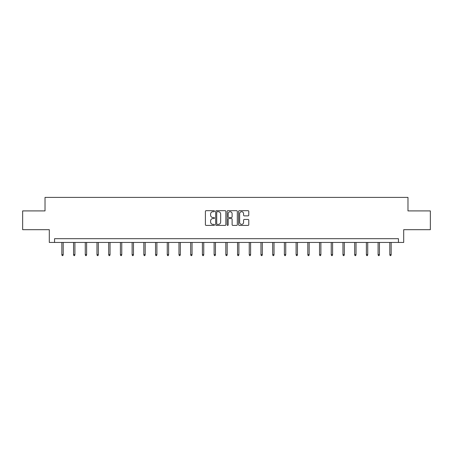 <?xml version="1.0" encoding="UTF-8"?>
<svg xmlns="http://www.w3.org/2000/svg" width="453" height="453" viewBox="0 0 453 453"><rect width="100%" height="100%" fill="white"/><g stroke="black" fill="none" stroke-linecap="round" stroke-linejoin="round"><path stroke-width="0.68" d="M214.49 211.194A0.515 0.515 0 0 0 213.969 210.673L206.143 210.673A0.736 0.736 0 0 0 205.402 211.415L205.402 224.677A0.736 0.736 0 0 0 206.143 225.413L213.969 225.413A0.515 0.515 0 0 0 214.49 224.898A0.515 0.515 0 0 0 213.969 224.382L212.955 224.382A2.356 2.356 0 0 1 210.6 222.027L210.6 220.922A2.356 2.356 0 0 1 212.955 218.561L213.969 218.561A0.515 0.515 0 0 0 214.49 218.046A0.515 0.515 0 0 0 213.969 217.531L212.955 217.531A2.356 2.356 0 0 1 210.6 215.169L210.6 214.065A2.356 2.356 0 0 1 212.955 211.71L213.969 211.71A0.515 0.515 0 0 0 214.49 211.194M248.04 215.871A0.736 0.736 0 0 0 248.776 215.135L248.776 211.415A0.736 0.736 0 0 0 248.04 210.673L239.343 210.673A0.736 0.736 0 0 0 238.606 211.415L238.606 224.677A0.736 0.736 0 0 0 239.343 225.413L248.04 225.413A0.736 0.736 0 0 0 248.776 224.677L248.776 220.181A0.736 0.736 0 0 0 248.04 219.445L244.314 219.445A0.736 0.736 0 0 0 243.578 220.181L243.578 222.412A1.971 1.971 0 0 1 241.608 224.382A1.971 1.971 0 0 1 239.637 222.412L239.637 213.68A1.971 1.971 0 0 1 241.608 211.71A1.971 1.971 0 0 1 243.578 213.68L243.578 215.135A0.736 0.736 0 0 0 244.314 215.871L248.04 215.871M398.442 242.446L403.697 242.446L403.697 229.682L430.35 229.682L430.35 210.911L407.977 210.911L407.977 197.4L45.023 197.4L45.023 210.911L22.65 210.911L22.65 229.682L49.303 229.682L49.303 242.446L398.442 242.446L398.442 238.691L54.558 238.691L54.558 242.446M225.854 211.415A0.736 0.736 0 0 0 225.118 210.673L216.421 210.673A0.736 0.736 0 0 0 215.685 211.415L215.685 224.677A0.736 0.736 0 0 0 216.421 225.413L225.118 225.413A0.736 0.736 0 0 0 225.854 224.677L225.854 211.415M227.882 210.673L236.579 210.673A0.736 0.736 0 0 1 237.315 211.415L237.315 224.677A0.736 0.736 0 0 1 236.579 225.413L232.859 225.413A0.736 0.736 0 0 1 232.117 224.677L232.117 219.297A0.736 0.736 0 0 0 231.381 218.561L228.912 218.561A0.736 0.736 0 0 0 228.176 219.297L228.176 224.898A0.515 0.515 0 0 1 227.661 225.413A0.515 0.515 0 0 1 227.146 224.898L227.146 211.415A0.736 0.736 0 0 1 227.882 210.673M217.23 211.71A0.515 0.515 0 0 0 216.715 212.225L216.715 223.867A0.515 0.515 0 0 0 217.23 224.382L218.301 224.382A2.356 2.356 0 0 0 220.662 222.027L220.662 214.065A2.356 2.356 0 0 0 218.301 211.71L217.23 211.71M232.117 213.714A1.971 1.971 0 0 0 230.147 211.744A1.971 1.971 0 0 0 228.176 213.714L228.176 216.794A0.736 0.736 0 0 0 228.912 217.531L231.381 217.531A0.736 0.736 0 0 0 232.117 216.794L232.117 213.714M63.194 254.626L62.893 255.6L62.146 255.6L61.846 254.626L63.194 254.626L63.194 242.446M61.846 254.626L61.846 242.446M74.909 254.626L74.609 255.6L73.856 255.6L73.556 254.626L74.909 254.626L74.909 242.446M73.556 254.626L73.556 242.446M86.619 254.626L86.319 255.6L85.572 255.6L85.272 254.626L86.619 254.626L86.619 242.446M85.272 254.626L85.272 242.446M98.335 254.626L98.035 255.6L97.282 255.6L96.982 254.626L98.335 254.626L98.335 242.446M96.982 254.626L96.982 242.446M110.045 254.626L109.745 255.6L108.997 255.6L108.697 254.626L110.045 254.626L110.045 242.446M108.697 254.626L108.697 242.446M121.761 254.626L121.461 255.6L120.708 255.6L120.407 254.626L121.761 254.626L121.761 242.446M120.407 254.626L120.407 242.446M133.471 254.626L133.171 255.6L132.423 255.6L132.123 254.626L133.471 254.626L133.471 242.446M132.123 254.626L132.123 242.446M145.186 254.626L144.886 255.6L144.133 255.6L143.833 254.626L145.186 254.626L145.186 242.446M143.833 254.626L143.833 242.446M156.897 254.626L156.596 255.6L155.849 255.6L155.549 254.626L156.897 254.626L156.897 242.446M155.549 254.626L155.549 242.446M168.612 254.626L168.312 255.6L167.559 255.6L167.259 254.626L168.612 254.626L168.612 242.446M167.259 254.626L167.259 242.446M180.322 254.626L180.022 255.6L179.275 255.6L178.975 254.626L180.322 254.626L180.322 242.446M178.975 254.626L178.975 242.446M192.038 254.626L191.738 255.6L190.985 255.6L190.685 254.626L192.038 254.626L192.038 242.446M190.685 254.626L190.685 242.446M203.748 254.626L203.448 255.6L202.701 255.6L202.4 254.626L203.748 254.626L203.748 242.446M202.4 254.626L202.4 242.446M215.464 254.626L215.164 255.6L214.411 255.6L214.11 254.626L215.464 254.626L215.464 242.446M214.11 254.626L214.11 242.446M227.174 254.626L226.874 255.6L226.126 255.6L225.826 254.626L227.174 254.626L227.174 242.446M225.826 254.626L225.826 242.446M238.89 254.626L238.589 255.6L237.836 255.6L237.536 254.626L238.89 254.626L238.89 242.446M237.536 254.626L237.536 242.446M250.6 254.626L250.299 255.6L249.552 255.6L249.252 254.626L250.6 254.626L250.6 242.446M249.252 254.626L249.252 242.446M262.315 254.626L262.015 255.6L261.262 255.6L260.962 254.626L262.315 254.626L262.315 242.446M260.962 254.626L260.962 242.446M274.025 254.626L273.725 255.6L272.978 255.6L272.678 254.626L274.025 254.626L274.025 242.446M272.678 254.626L272.678 242.446M285.741 254.626L285.441 255.6L284.688 255.6L284.388 254.626L285.741 254.626L285.741 242.446M284.388 254.626L284.388 242.446M297.451 254.626L297.151 255.6L296.404 255.6L296.103 254.626L297.451 254.626L297.451 242.446M296.103 254.626L296.103 242.446M309.167 254.626L308.867 255.6L308.114 255.6L307.814 254.626L309.167 254.626L309.167 242.446M307.814 254.626L307.814 242.446M320.877 254.626L320.577 255.6L319.829 255.6L319.529 254.626L320.877 254.626L320.877 242.446M319.529 254.626L319.529 242.446M332.593 254.626L332.292 255.6L331.539 255.6L331.239 254.626L332.593 254.626L332.593 242.446M331.239 254.626L331.239 242.446M344.303 254.626L344.003 255.6L343.255 255.6L342.955 254.626L344.303 254.626L344.303 242.446M342.955 254.626L342.955 242.446M356.018 254.626L355.718 255.6L354.965 255.6L354.665 254.626L356.018 254.626L356.018 242.446M354.665 254.626L354.665 242.446M367.728 254.626L367.428 255.6L366.681 255.6L366.381 254.626L367.728 254.626L367.728 242.446M366.381 254.626L366.381 242.446M379.444 254.626L379.144 255.6L378.391 255.6L378.091 254.626L379.444 254.626L379.444 242.446M378.091 254.626L378.091 242.446M391.154 254.626L390.854 255.6L390.107 255.6L389.807 254.626L391.154 254.626L391.154 242.446M389.807 254.626L389.807 242.446"/></g></svg>
